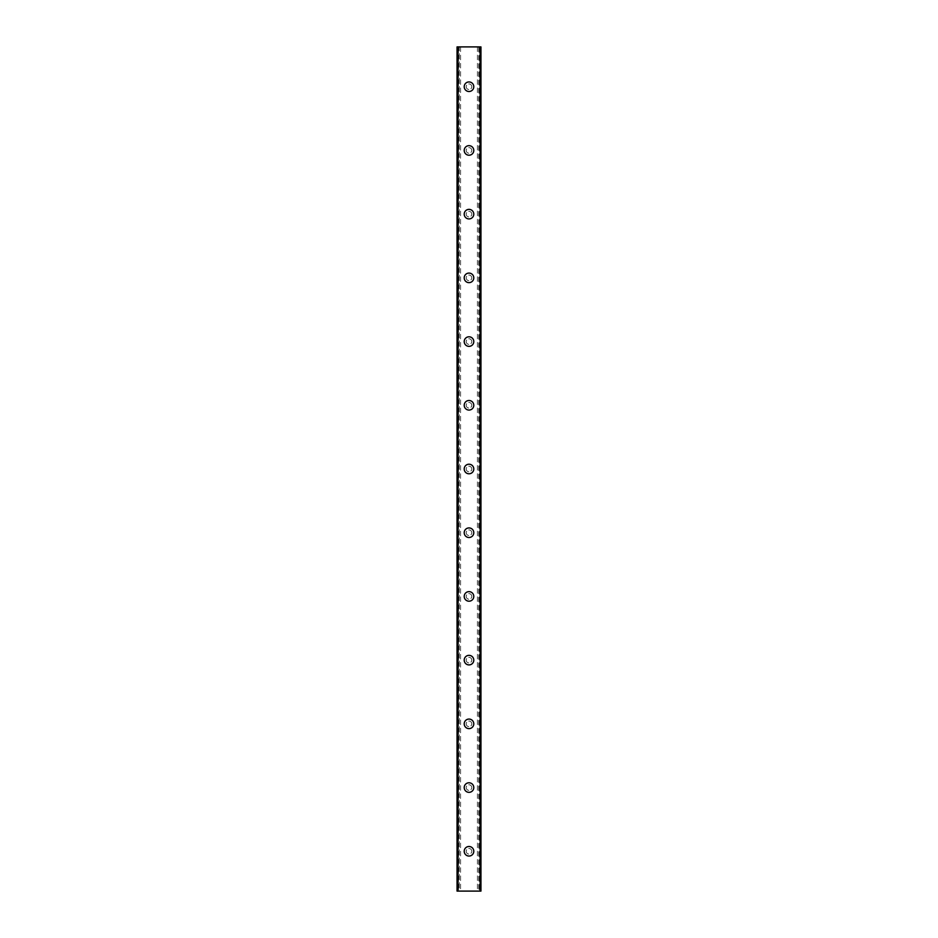 <?xml version="1.0" encoding="UTF-8"?>
<svg xmlns="http://www.w3.org/2000/svg" width="938" height="938" viewBox="0 0 938 938"><rect width="100%" height="100%" fill="white"/><g stroke="black" fill="none" stroke-linecap="round" stroke-linejoin="round"><path stroke-width="0.7" stroke-dasharray="4.69 3.52" d="M480.772 46.9L479.553 46.9L480.948 46.9L480.948 891.1L477.442 891.1L478.779 891.1L478.779 46.9L477.442 46.9L478.779 46.9L478.779 891.1L480.948 891.1L457.052 891.1L458.19 891.1L457.052 891.1L457.052 46.9L480.948 46.9L480.772 891.1M459.983 46.9L459.221 46.9L459.221 891.1L458.19 891.1L460.558 891.1L459.221 891.1L459.221 46.9L458.19 46.9L459.983 46.9M471.791 851.282A2.791 2.791 0 0 0 469 848.491A2.791 2.791 0 0 0 466.209 851.282A2.791 2.791 0 0 0 469 854.072A2.791 2.791 0 0 0 471.791 851.282A2.791 2.791 0 0 0 469 848.491A2.791 2.791 0 0 0 466.209 851.282A2.791 2.791 0 0 0 469 854.072A2.791 2.791 0 0 0 471.791 851.282M464.216 851.282A4.784 4.784 0 0 1 469 846.498A4.784 4.784 0 0 1 473.784 851.282A4.784 4.784 0 0 0 469 846.498A4.784 4.784 0 0 0 464.216 851.282A4.784 4.784 0 0 0 469 856.054A4.784 4.784 0 0 0 473.784 851.282A4.784 4.784 0 0 0 469 846.498A4.784 4.784 0 0 0 464.216 851.282A4.784 4.784 0 0 0 469 856.054A4.784 4.784 0 0 0 473.784 851.282A4.784 4.784 0 0 1 469 856.054A4.784 4.784 0 0 1 464.216 851.282M471.791 787.568A2.791 2.791 0 0 0 469 784.778A2.791 2.791 0 0 0 466.209 787.568A2.791 2.791 0 0 0 469 790.359A2.791 2.791 0 0 0 471.791 787.568A2.791 2.791 0 0 0 469 784.778A2.791 2.791 0 0 0 466.209 787.568A2.791 2.791 0 0 0 469 790.359A2.791 2.791 0 0 0 471.791 787.568M464.216 787.568A4.784 4.784 0 0 1 469 782.784A4.784 4.784 0 0 1 473.784 787.568A4.784 4.784 0 0 0 469 782.784A4.784 4.784 0 0 0 464.216 787.568A4.784 4.784 0 0 0 469 792.34A4.784 4.784 0 0 0 473.784 787.568A4.784 4.784 0 0 0 469 782.784A4.784 4.784 0 0 0 464.216 787.568A4.784 4.784 0 0 0 469 792.34A4.784 4.784 0 0 0 473.784 787.568A4.784 4.784 0 0 1 469 792.34A4.784 4.784 0 0 1 464.216 787.568M471.791 723.855A2.791 2.791 0 0 0 469 721.064A2.791 2.791 0 0 0 466.209 723.855A2.791 2.791 0 0 0 469 726.645A2.791 2.791 0 0 0 471.791 723.855A2.791 2.791 0 0 0 469 721.064A2.791 2.791 0 0 0 466.209 723.855A2.791 2.791 0 0 0 469 726.645A2.791 2.791 0 0 0 471.791 723.855M464.216 723.855A4.784 4.784 0 0 1 469 719.071A4.784 4.784 0 0 1 473.784 723.855A4.784 4.784 0 0 0 469 719.071A4.784 4.784 0 0 0 464.216 723.855A4.784 4.784 0 0 0 469 728.627A4.784 4.784 0 0 0 473.784 723.855A4.784 4.784 0 0 0 469 719.071A4.784 4.784 0 0 0 464.216 723.855A4.784 4.784 0 0 0 469 728.627A4.784 4.784 0 0 0 473.784 723.855A4.784 4.784 0 0 1 469 728.627A4.784 4.784 0 0 1 464.216 723.855M471.791 660.141A2.791 2.791 0 0 0 469 657.35A2.791 2.791 0 0 0 466.209 660.141A2.791 2.791 0 0 0 469 662.932A2.791 2.791 0 0 0 471.791 660.141A2.791 2.791 0 0 0 469 657.35A2.791 2.791 0 0 0 466.209 660.141A2.791 2.791 0 0 0 469 662.932A2.791 2.791 0 0 0 471.791 660.141M464.216 660.141A4.784 4.784 0 0 1 469 655.357A4.784 4.784 0 0 1 473.784 660.141A4.784 4.784 0 0 0 469 655.357A4.784 4.784 0 0 0 464.216 660.141A4.784 4.784 0 0 0 469 664.913A4.784 4.784 0 0 0 473.784 660.141A4.784 4.784 0 0 0 469 655.357A4.784 4.784 0 0 0 464.216 660.141A4.784 4.784 0 0 0 469 664.913A4.784 4.784 0 0 0 473.784 660.141A4.784 4.784 0 0 1 469 664.913A4.784 4.784 0 0 1 464.216 660.141M471.791 596.427A2.791 2.791 0 0 0 469 593.637A2.791 2.791 0 0 0 466.209 596.427A2.791 2.791 0 0 0 469 599.218A2.791 2.791 0 0 0 471.791 596.427A2.791 2.791 0 0 0 469 593.637A2.791 2.791 0 0 0 466.209 596.427A2.791 2.791 0 0 0 469 599.218A2.791 2.791 0 0 0 471.791 596.427M464.216 596.427A4.784 4.784 0 0 1 469 591.644A4.784 4.784 0 0 1 473.784 596.427A4.784 4.784 0 0 0 469 591.644A4.784 4.784 0 0 0 464.216 596.427A4.784 4.784 0 0 0 469 601.199A4.784 4.784 0 0 0 473.784 596.427A4.784 4.784 0 0 0 469 591.644A4.784 4.784 0 0 0 464.216 596.427A4.784 4.784 0 0 0 469 601.199A4.784 4.784 0 0 0 473.784 596.427A4.784 4.784 0 0 1 469 601.199A4.784 4.784 0 0 1 464.216 596.427M471.791 532.714A2.791 2.791 0 0 0 469 529.923A2.791 2.791 0 0 0 466.209 532.714A2.791 2.791 0 0 0 469 535.504A2.791 2.791 0 0 0 471.791 532.714A2.791 2.791 0 0 0 469 529.923A2.791 2.791 0 0 0 466.209 532.714A2.791 2.791 0 0 0 469 535.504A2.791 2.791 0 0 0 471.791 532.714M464.216 532.714A4.784 4.784 0 0 1 469 527.93A4.784 4.784 0 0 1 473.784 532.714A4.784 4.784 0 0 0 469 527.93A4.784 4.784 0 0 0 464.216 532.714A4.784 4.784 0 0 0 469 537.497A4.784 4.784 0 0 0 473.784 532.714A4.784 4.784 0 0 0 469 527.93A4.784 4.784 0 0 0 464.216 532.714A4.784 4.784 0 0 0 469 537.497A4.784 4.784 0 0 0 473.784 532.714A4.784 4.784 0 0 1 469 537.497A4.784 4.784 0 0 1 464.216 532.714M471.791 469A2.791 2.791 0 0 0 469 466.209A2.791 2.791 0 0 0 466.209 469A2.791 2.791 0 0 0 469 471.791A2.791 2.791 0 0 0 471.791 469A2.791 2.791 0 0 0 469 466.209A2.791 2.791 0 0 0 466.209 469A2.791 2.791 0 0 0 469 471.791A2.791 2.791 0 0 0 471.791 469M464.216 469A4.784 4.784 0 0 1 469 464.216A4.784 4.784 0 0 1 473.784 469A4.784 4.784 0 0 0 469 464.216A4.784 4.784 0 0 0 464.216 469A4.784 4.784 0 0 0 469 473.784A4.784 4.784 0 0 0 473.784 469A4.784 4.784 0 0 0 469 464.216A4.784 4.784 0 0 0 464.216 469A4.784 4.784 0 0 0 469 473.784A4.784 4.784 0 0 0 473.784 469A4.784 4.784 0 0 1 469 473.784A4.784 4.784 0 0 1 464.216 469M471.791 405.286A2.791 2.791 0 0 0 469 402.496A2.791 2.791 0 0 0 466.209 405.286A2.791 2.791 0 0 0 469 408.077A2.791 2.791 0 0 0 471.791 405.286A2.791 2.791 0 0 0 469 402.496A2.791 2.791 0 0 0 466.209 405.286A2.791 2.791 0 0 0 469 408.077A2.791 2.791 0 0 0 471.791 405.286M464.216 405.286A4.784 4.784 0 0 1 469 400.503A4.784 4.784 0 0 1 473.784 405.286A4.784 4.784 0 0 0 469 400.503A4.784 4.784 0 0 0 464.216 405.286A4.784 4.784 0 0 0 469 410.07A4.784 4.784 0 0 0 473.784 405.286A4.784 4.784 0 0 0 469 400.503A4.784 4.784 0 0 0 464.216 405.286A4.784 4.784 0 0 0 469 410.07A4.784 4.784 0 0 0 473.784 405.286A4.784 4.784 0 0 1 469 410.07A4.784 4.784 0 0 1 464.216 405.286M471.791 341.573A2.791 2.791 0 0 0 469 338.782A2.791 2.791 0 0 0 466.209 341.573A2.791 2.791 0 0 0 469 344.363A2.791 2.791 0 0 0 471.791 341.573A2.791 2.791 0 0 0 469 338.782A2.791 2.791 0 0 0 466.209 341.573A2.791 2.791 0 0 0 469 344.363A2.791 2.791 0 0 0 471.791 341.573M464.216 341.573A4.784 4.784 0 0 1 469 336.801A4.784 4.784 0 0 1 473.784 341.573A4.784 4.784 0 0 0 469 336.801A4.784 4.784 0 0 0 464.216 341.573A4.784 4.784 0 0 0 469 346.356A4.784 4.784 0 0 0 473.784 341.573A4.784 4.784 0 0 0 469 336.801A4.784 4.784 0 0 0 464.216 341.573A4.784 4.784 0 0 0 469 346.356A4.784 4.784 0 0 0 473.784 341.573A4.784 4.784 0 0 1 469 346.356A4.784 4.784 0 0 1 464.216 341.573M471.791 277.859A2.791 2.791 0 0 0 469 275.069A2.791 2.791 0 0 0 466.209 277.859A2.791 2.791 0 0 0 469 280.65A2.791 2.791 0 0 0 471.791 277.859A2.791 2.791 0 0 0 469 275.069A2.791 2.791 0 0 0 466.209 277.859A2.791 2.791 0 0 0 469 280.65A2.791 2.791 0 0 0 471.791 277.859M464.216 277.859A4.784 4.784 0 0 1 469 273.087A4.784 4.784 0 0 1 473.784 277.859A4.784 4.784 0 0 0 469 273.087A4.784 4.784 0 0 0 464.216 277.859A4.784 4.784 0 0 0 469 282.643A4.784 4.784 0 0 0 473.784 277.859A4.784 4.784 0 0 0 469 273.087A4.784 4.784 0 0 0 464.216 277.859A4.784 4.784 0 0 0 469 282.643A4.784 4.784 0 0 0 473.784 277.859A4.784 4.784 0 0 1 469 282.643A4.784 4.784 0 0 1 464.216 277.859M471.791 214.145A2.791 2.791 0 0 0 469 211.355A2.791 2.791 0 0 0 466.209 214.145A2.791 2.791 0 0 0 469 216.936A2.791 2.791 0 0 0 471.791 214.145A2.791 2.791 0 0 0 469 211.355A2.791 2.791 0 0 0 466.209 214.145A2.791 2.791 0 0 0 469 216.936A2.791 2.791 0 0 0 471.791 214.145M464.216 214.145A4.784 4.784 0 0 1 469 209.373A4.784 4.784 0 0 1 473.784 214.145A4.784 4.784 0 0 0 469 209.373A4.784 4.784 0 0 0 464.216 214.145A4.784 4.784 0 0 0 469 218.929A4.784 4.784 0 0 0 473.784 214.145A4.784 4.784 0 0 0 469 209.373A4.784 4.784 0 0 0 464.216 214.145A4.784 4.784 0 0 0 469 218.929A4.784 4.784 0 0 0 473.784 214.145A4.784 4.784 0 0 1 469 218.929A4.784 4.784 0 0 1 464.216 214.145M471.791 150.432A2.791 2.791 0 0 0 469 147.641A2.791 2.791 0 0 0 466.209 150.432A2.791 2.791 0 0 0 469 153.222A2.791 2.791 0 0 0 471.791 150.432A2.791 2.791 0 0 0 469 147.641A2.791 2.791 0 0 0 466.209 150.432A2.791 2.791 0 0 0 469 153.222A2.791 2.791 0 0 0 471.791 150.432M464.216 150.432A4.784 4.784 0 0 1 469 145.66A4.784 4.784 0 0 1 473.784 150.432A4.784 4.784 0 0 0 469 145.66A4.784 4.784 0 0 0 464.216 150.432A4.784 4.784 0 0 0 469 155.216A4.784 4.784 0 0 0 473.784 150.432A4.784 4.784 0 0 0 469 145.66A4.784 4.784 0 0 0 464.216 150.432A4.784 4.784 0 0 0 469 155.216A4.784 4.784 0 0 0 473.784 150.432A4.784 4.784 0 0 1 469 155.216A4.784 4.784 0 0 1 464.216 150.432M471.791 86.718A2.791 2.791 0 0 0 469 83.928A2.791 2.791 0 0 0 466.209 86.718A2.791 2.791 0 0 0 469 89.509A2.791 2.791 0 0 0 471.791 86.718A2.791 2.791 0 0 0 469 83.928A2.791 2.791 0 0 0 466.209 86.718A2.791 2.791 0 0 0 469 89.509A2.791 2.791 0 0 0 471.791 86.718M464.216 86.718A4.784 4.784 0 0 1 469 81.946A4.784 4.784 0 0 1 473.784 86.718A4.784 4.784 0 0 0 469 81.946A4.784 4.784 0 0 0 464.216 86.718A4.784 4.784 0 0 0 469 91.502A4.784 4.784 0 0 0 473.784 86.718A4.784 4.784 0 0 0 469 81.946A4.784 4.784 0 0 0 464.216 86.718A4.784 4.784 0 0 0 469 91.502A4.784 4.784 0 0 0 473.784 86.718A4.784 4.784 0 0 1 469 91.502A4.784 4.784 0 0 1 464.216 86.718M471.134 46.9L469.528 46.9L471.134 46.9M469.528 46.9L471.333 46.9L469.528 46.9M466.315 46.9L468.461 46.9L466.315 46.9M457.111 46.9L458.19 46.9L457.052 46.9L457.111 891.1M466.866 891.1L468.472 891.1L466.866 891.1M468.472 891.1L466.667 891.1L468.472 891.1M469.903 891.1L470.653 891.1L469.903 891.1M458.33 46.9L458.33 891.1M479.67 46.9L479.67 891.1M457.052 46.9L457.052 891.1L457.052 46.9M480.948 46.9L480.948 891.1L480.948 46.9M457.228 46.9L457.228 891.1M458.19 46.9L458.19 891.1L458.19 46.9M458.448 46.9L458.448 891.1L458.448 46.9M480.889 46.9L480.889 891.1M479.81 46.9L479.81 891.1L479.81 46.9M479.553 46.9L479.553 891.1L479.553 46.9M460.558 46.9L460.558 891.1M477.442 46.9L477.442 891.1"/><path stroke-width="1.41" d="M464.216 851.282A4.784 4.784 0 0 1 469 846.498A4.784 4.784 0 0 1 473.784 851.282A4.784 4.784 0 0 1 469 856.054A4.784 4.784 0 0 1 464.216 851.282M464.216 787.568A4.784 4.784 0 0 1 469 782.784A4.784 4.784 0 0 1 473.784 787.568A4.784 4.784 0 0 1 469 792.34A4.784 4.784 0 0 1 464.216 787.568M464.216 723.855A4.784 4.784 0 0 1 469 719.071A4.784 4.784 0 0 1 473.784 723.855A4.784 4.784 0 0 1 469 728.627A4.784 4.784 0 0 1 464.216 723.855M464.216 660.141A4.784 4.784 0 0 1 469 655.357A4.784 4.784 0 0 1 473.784 660.141A4.784 4.784 0 0 1 469 664.913A4.784 4.784 0 0 1 464.216 660.141M464.216 596.427A4.784 4.784 0 0 1 469 591.644A4.784 4.784 0 0 1 473.784 596.427A4.784 4.784 0 0 1 469 601.199A4.784 4.784 0 0 1 464.216 596.427M464.216 532.714A4.784 4.784 0 0 1 469 527.93A4.784 4.784 0 0 1 473.784 532.714A4.784 4.784 0 0 1 469 537.497A4.784 4.784 0 0 1 464.216 532.714M464.216 469A4.784 4.784 0 0 1 469 464.216A4.784 4.784 0 0 1 473.784 469A4.784 4.784 0 0 1 469 473.784A4.784 4.784 0 0 1 464.216 469M464.216 405.286A4.784 4.784 0 0 1 469 400.503A4.784 4.784 0 0 1 473.784 405.286A4.784 4.784 0 0 1 469 410.07A4.784 4.784 0 0 1 464.216 405.286M464.216 341.573A4.784 4.784 0 0 1 469 336.801A4.784 4.784 0 0 1 473.784 341.573A4.784 4.784 0 0 1 469 346.356A4.784 4.784 0 0 1 464.216 341.573M464.216 277.859A4.784 4.784 0 0 1 469 273.087A4.784 4.784 0 0 1 473.784 277.859A4.784 4.784 0 0 1 469 282.643A4.784 4.784 0 0 1 464.216 277.859M464.216 214.145A4.784 4.784 0 0 1 469 209.373A4.784 4.784 0 0 1 473.784 214.145A4.784 4.784 0 0 1 469 218.929A4.784 4.784 0 0 1 464.216 214.145M464.216 150.432A4.784 4.784 0 0 1 469 145.66A4.784 4.784 0 0 1 473.784 150.432A4.784 4.784 0 0 1 469 155.216A4.784 4.784 0 0 1 464.216 150.432M464.216 86.718A4.784 4.784 0 0 1 469 81.946A4.784 4.784 0 0 1 473.784 86.718A4.784 4.784 0 0 1 469 91.502A4.784 4.784 0 0 1 464.216 86.718M457.861 46.9L457.052 46.9L457.052 891.1L480.948 891.1L480.948 46.9L457.861 46.9L457.861 891.1M480.139 46.9L480.139 891.1"/></g></svg>
